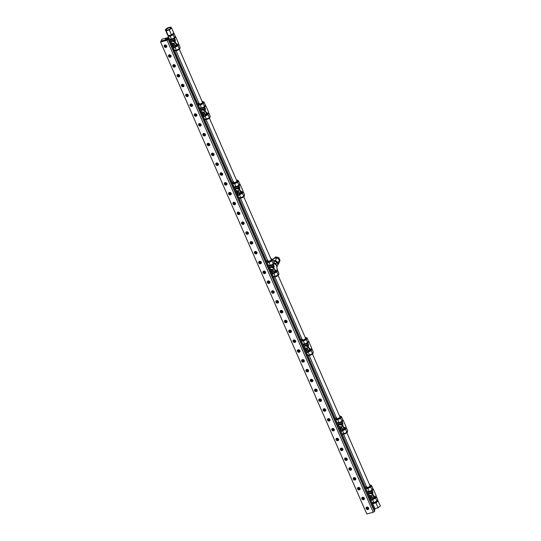 <?xml version="1.0" encoding="UTF-8"?>
<svg xmlns="http://www.w3.org/2000/svg" width="541" height="541" viewBox="0 0 541 541"><rect width="100%" height="100%" fill="white"/><g stroke="black" fill="none" stroke-linecap="round" stroke-linejoin="round"><path stroke-width="0.81" d="M166.249 39.419A1.265 0.467 156.4 0 1 165.384 39.331A1.265 0.467 156.4 0 1 166.838 38.228A1.265 0.467 156.4 0 1 167.703 38.316A1.265 0.467 156.4 0 1 166.249 39.419M168.785 37.43L168.19 39.223L161.049 41.048L161.969 39.168L168.785 37.43L374.981 509.385L374.46 510.454M374.575 510.799L168.4 38.796M366.21 507.505A1.447 1.231 -153.9 0 0 366.399 508.486M367.873 509.209A1.447 1.231 -153.9 0 0 368.766 508.763M367.927 509.554A1.447 1.231 26.1 0 1 366.852 507.1A1.447 1.231 26.1 0 1 367.927 509.554M361.915 497.673A1.447 1.231 -153.9 0 0 362.105 498.653M363.579 499.377A1.447 1.231 -153.9 0 0 364.465 498.93M363.633 499.722A1.447 1.231 26.1 0 1 362.558 497.267A1.447 1.231 26.1 0 1 363.633 499.722M357.621 487.84A1.447 1.231 -153.9 0 0 357.804 488.821M359.285 489.544A1.447 1.231 -153.9 0 0 360.171 489.098M359.339 489.889A1.447 1.231 26.1 0 1 358.264 487.434A1.447 1.231 26.1 0 1 359.339 489.889M353.32 478.014A1.447 1.231 -153.9 0 0 353.51 478.988M354.984 479.711A1.447 1.231 -153.9 0 0 355.877 479.265M355.045 480.056A1.447 1.231 26.1 0 1 353.97 477.602A1.447 1.231 26.1 0 1 355.045 480.056M349.026 468.181A1.447 1.231 -153.9 0 0 349.216 469.155M350.69 469.879A1.447 1.231 -153.9 0 0 351.582 469.432M350.744 470.224A1.447 1.231 26.1 0 1 349.675 467.769A1.447 1.231 26.1 0 1 350.744 470.224M344.732 458.349A1.447 1.231 -153.9 0 0 344.921 459.323M346.396 460.046A1.447 1.231 -153.9 0 0 347.288 459.6M346.45 460.391A1.447 1.231 26.1 0 1 345.374 457.936A1.447 1.231 26.1 0 1 346.45 460.391M340.438 448.516A1.447 1.231 -153.9 0 0 340.62 449.49M342.101 450.22A1.447 1.231 -153.9 0 0 342.987 449.767M342.155 450.558A1.447 1.231 26.1 0 1 341.08 448.104A1.447 1.231 26.1 0 1 342.155 450.558M336.137 438.683A1.447 1.231 -153.9 0 0 336.326 439.657M337.8 440.388A1.447 1.231 -153.9 0 0 338.693 439.934M337.861 440.726A1.447 1.231 26.1 0 1 336.786 438.271A1.447 1.231 26.1 0 1 337.861 440.726M331.843 428.851A1.447 1.231 -153.9 0 0 332.032 429.825M333.506 430.555A1.447 1.231 -153.9 0 0 334.399 430.102M333.56 430.893A1.447 1.231 26.1 0 1 332.492 428.438A1.447 1.231 26.1 0 1 333.56 430.893M327.548 419.018A1.447 1.231 -153.9 0 0 327.738 419.992M329.212 420.722A1.447 1.231 -153.9 0 0 330.105 420.269M329.266 421.06A1.447 1.231 26.1 0 1 328.191 418.606A1.447 1.231 26.1 0 1 329.266 421.06M323.254 409.185A1.447 1.231 -153.9 0 0 323.444 410.166M324.918 410.889A1.447 1.231 -153.9 0 0 325.804 410.436M324.972 411.234A1.447 1.231 26.1 0 1 323.897 408.773A1.447 1.231 26.1 0 1 324.972 411.234M318.96 399.353A1.447 1.231 -153.9 0 0 319.143 400.333M320.624 401.057A1.447 1.231 -153.9 0 0 321.51 400.604M320.678 401.402A1.447 1.231 26.1 0 1 319.603 398.94A1.447 1.231 26.1 0 1 320.678 401.402M314.659 389.52A1.447 1.231 -153.9 0 0 314.848 390.501M316.323 391.224A1.447 1.231 -153.9 0 0 317.215 390.771M316.384 391.569A1.447 1.231 26.1 0 1 315.308 389.107A1.447 1.231 26.1 0 1 316.384 391.569M310.365 379.687A1.447 1.231 -153.9 0 0 310.554 380.668M312.029 381.391A1.447 1.231 -153.9 0 0 312.921 380.938M312.083 381.736A1.447 1.231 26.1 0 1 311.014 379.275A1.447 1.231 26.1 0 1 312.083 381.736M306.071 369.855A1.447 1.231 -153.9 0 0 306.26 370.835M307.734 371.559A1.447 1.231 -153.9 0 0 308.627 371.106M307.788 371.904A1.447 1.231 26.1 0 1 306.713 369.442A1.447 1.231 26.1 0 1 307.788 371.904M301.777 360.022A1.447 1.231 -153.9 0 0 301.959 361.003M303.44 361.726A1.447 1.231 -153.9 0 0 304.326 361.273M303.494 362.071A1.447 1.231 26.1 0 1 302.419 359.609A1.447 1.231 26.1 0 1 303.494 362.071M297.476 350.189A1.447 1.231 -153.9 0 0 297.665 351.17M299.139 351.893A1.447 1.231 -153.9 0 0 300.032 351.44M299.2 352.238A1.447 1.231 26.1 0 1 298.125 349.777A1.447 1.231 26.1 0 1 299.2 352.238M293.181 340.357A1.447 1.231 -153.9 0 0 293.371 341.337M294.845 342.061A1.447 1.231 -153.9 0 0 295.738 341.608M294.899 342.406A1.447 1.231 26.1 0 1 293.831 339.944A1.447 1.231 26.1 0 1 294.899 342.406M288.887 330.524A1.447 1.231 -153.9 0 0 289.077 331.505M290.551 332.228A1.447 1.231 -153.9 0 0 291.443 331.775M290.605 332.573A1.447 1.231 26.1 0 1 289.53 330.111A1.447 1.231 26.1 0 1 290.605 332.573M284.593 320.691A1.447 1.231 -153.9 0 0 284.782 321.672M286.257 322.395A1.447 1.231 -153.9 0 0 287.143 321.942M286.311 322.74A1.447 1.231 26.1 0 1 285.235 320.279A1.447 1.231 26.1 0 1 286.311 322.74M280.292 310.859A1.447 1.231 -153.9 0 0 280.481 311.839M281.962 312.563A1.447 1.231 -153.9 0 0 282.848 312.11M282.017 312.908A1.447 1.231 26.1 0 1 280.941 310.446A1.447 1.231 26.1 0 1 282.017 312.908M275.998 301.026A1.447 1.231 -153.9 0 0 276.187 302.006M277.661 302.73A1.447 1.231 -153.9 0 0 278.554 302.277M277.722 303.075A1.447 1.231 26.1 0 1 276.647 300.613A1.447 1.231 26.1 0 1 277.722 303.075M271.704 291.193A1.447 1.231 -153.9 0 0 271.893 292.174M273.367 292.897A1.447 1.231 -153.9 0 0 274.26 292.444M273.421 293.242A1.447 1.231 26.1 0 1 272.353 290.781A1.447 1.231 26.1 0 1 273.421 293.242M267.41 281.361A1.447 1.231 -153.9 0 0 267.599 282.341M269.073 283.065A1.447 1.231 -153.9 0 0 269.959 282.612M269.127 283.41A1.447 1.231 26.1 0 1 268.052 280.948A1.447 1.231 26.1 0 1 269.127 283.41M263.115 271.528A1.447 1.231 -153.9 0 0 263.298 272.508M264.779 273.232A1.447 1.231 -153.9 0 0 265.665 272.779M264.833 273.577A1.447 1.231 26.1 0 1 263.758 271.115A1.447 1.231 26.1 0 1 264.833 273.577M258.814 261.695A1.447 1.231 -153.9 0 0 259.004 262.676M260.478 263.399A1.447 1.231 -153.9 0 0 261.371 262.946M260.539 263.744A1.447 1.231 26.1 0 1 259.464 261.283A1.447 1.231 26.1 0 1 260.539 263.744M254.52 251.863A1.447 1.231 -153.9 0 0 254.71 252.843M256.184 253.567A1.447 1.231 -153.9 0 0 257.076 253.114M256.238 253.912A1.447 1.231 26.1 0 1 255.169 251.45A1.447 1.231 26.1 0 1 256.238 253.912M250.226 242.03A1.447 1.231 -153.9 0 0 250.415 243.01M251.89 243.734A1.447 1.231 -153.9 0 0 252.782 243.288M251.944 244.079A1.447 1.231 26.1 0 1 250.868 241.617A1.447 1.231 26.1 0 1 251.944 244.079M245.932 232.197A1.447 1.231 -153.9 0 0 246.121 233.178M247.595 233.901A1.447 1.231 -153.9 0 0 248.481 233.455M247.65 234.246A1.447 1.231 26.1 0 1 246.574 231.791A1.447 1.231 26.1 0 1 247.65 234.246M241.631 222.365A1.447 1.231 -153.9 0 0 241.82 223.345M243.301 224.069A1.447 1.231 -153.9 0 0 244.187 223.622M243.355 224.414A1.447 1.231 26.1 0 1 242.28 221.959A1.447 1.231 26.1 0 1 243.355 224.414M237.337 212.532A1.447 1.231 -153.9 0 0 237.526 213.512M239 214.236A1.447 1.231 -153.9 0 0 239.893 213.79M239.061 214.581A1.447 1.231 26.1 0 1 237.986 212.126A1.447 1.231 26.1 0 1 239.061 214.581M233.043 202.699A1.447 1.231 -153.9 0 0 233.232 203.68M234.706 204.403A1.447 1.231 -153.9 0 0 235.599 203.957M234.76 204.748A1.447 1.231 26.1 0 1 233.692 202.293A1.447 1.231 26.1 0 1 234.76 204.748M228.748 192.867A1.447 1.231 -153.9 0 0 228.938 193.847M230.412 194.571A1.447 1.231 -153.9 0 0 231.298 194.124M230.466 194.916A1.447 1.231 26.1 0 1 229.391 192.461A1.447 1.231 26.1 0 1 230.466 194.916M224.454 183.034A1.447 1.231 -153.9 0 0 224.637 184.014M226.118 184.738A1.447 1.231 -153.9 0 0 227.004 184.292M226.172 185.083A1.447 1.231 26.1 0 1 225.097 182.628A1.447 1.231 26.1 0 1 226.172 185.083M220.153 173.201A1.447 1.231 -153.9 0 0 220.343 174.182M221.817 174.905A1.447 1.231 -153.9 0 0 222.709 174.459M221.878 175.25A1.447 1.231 26.1 0 1 220.802 172.795A1.447 1.231 26.1 0 1 221.878 175.25M215.859 163.368A1.447 1.231 -153.9 0 0 216.048 164.349M217.523 165.073A1.447 1.231 -153.9 0 0 218.415 164.626M217.577 165.418A1.447 1.231 26.1 0 1 216.508 162.963A1.447 1.231 26.1 0 1 217.577 165.418M211.565 153.536A1.447 1.231 -153.9 0 0 211.754 154.516M213.228 155.24A1.447 1.231 -153.9 0 0 214.121 154.794M213.282 155.585A1.447 1.231 26.1 0 1 212.207 153.13A1.447 1.231 26.1 0 1 213.282 155.585M207.271 143.703A1.447 1.231 -153.9 0 0 207.453 144.684M208.934 145.407A1.447 1.231 -153.9 0 0 209.82 144.961M208.988 145.752A1.447 1.231 26.1 0 1 207.913 143.297A1.447 1.231 26.1 0 1 208.988 145.752M202.97 133.87A1.447 1.231 -153.9 0 0 203.159 134.851M204.64 135.575A1.447 1.231 -153.9 0 0 205.526 135.128M204.694 135.919A1.447 1.231 26.1 0 1 203.619 133.465A1.447 1.231 26.1 0 1 204.694 135.919M198.675 124.038A1.447 1.231 -153.9 0 0 198.865 125.018M200.339 125.742A1.447 1.231 -153.9 0 0 201.232 125.296M200.4 126.087A1.447 1.231 26.1 0 1 199.325 123.632A1.447 1.231 26.1 0 1 200.4 126.087M194.381 114.205A1.447 1.231 -153.9 0 0 194.571 115.186M196.045 115.909A1.447 1.231 -153.9 0 0 196.938 115.463M196.099 116.254A1.447 1.231 26.1 0 1 195.024 113.799A1.447 1.231 26.1 0 1 196.099 116.254M190.087 104.379A1.447 1.231 -153.9 0 0 190.276 105.353M191.751 106.077A1.447 1.231 -153.9 0 0 192.637 105.63M191.805 106.421A1.447 1.231 26.1 0 1 190.73 103.967A1.447 1.231 26.1 0 1 191.805 106.421M185.793 94.547A1.447 1.231 -153.9 0 0 185.976 95.52M187.457 96.244A1.447 1.231 -153.9 0 0 188.342 95.798M187.511 96.589A1.447 1.231 26.1 0 1 186.435 94.134A1.447 1.231 26.1 0 1 187.511 96.589M181.492 84.714A1.447 1.231 -153.9 0 0 181.681 85.688M183.156 86.411A1.447 1.231 -153.9 0 0 184.048 85.965M183.216 86.756A1.447 1.231 26.1 0 1 182.141 84.301A1.447 1.231 26.1 0 1 183.216 86.756M177.198 74.881A1.447 1.231 -153.9 0 0 177.387 75.855M178.861 76.585A1.447 1.231 -153.9 0 0 179.754 76.132M178.915 76.923A1.447 1.231 26.1 0 1 177.847 74.469A1.447 1.231 26.1 0 1 178.915 76.923M172.904 65.048A1.447 1.231 -153.9 0 0 173.093 66.022M174.567 66.753A1.447 1.231 -153.9 0 0 175.46 66.3M174.621 67.091A1.447 1.231 26.1 0 1 173.546 64.636A1.447 1.231 26.1 0 1 174.621 67.091M168.609 55.216A1.447 1.231 -153.9 0 0 168.792 56.19M170.273 56.92A1.447 1.231 -153.9 0 0 171.159 56.467M170.327 57.258A1.447 1.231 26.1 0 1 169.252 54.803A1.447 1.231 26.1 0 1 170.327 57.258M164.308 45.383A1.447 1.231 -153.9 0 0 164.498 46.357M165.972 47.087A1.447 1.231 -153.9 0 0 166.865 46.634M166.033 47.425A1.447 1.231 26.1 0 1 164.958 44.971A1.447 1.231 26.1 0 1 166.033 47.425M160.582 41.988L366.778 513.95L373.27 512.286L374.71 511.103L168.515 39.141L161.042 41.048L160.582 41.988L167.081 40.332L168.515 39.141M374.5 511.529L168.305 39.567M373.27 512.286L167.081 40.332M341.114 431.84L341.445 431.157L340.472 428.932L340.14 429.608L341.114 431.84M339.755 428.763L340.472 428.932M306.747 353.178L307.085 352.495L306.111 350.27L305.773 350.953L306.747 353.178M305.395 350.101L306.111 350.27M271.027 271.44L271.744 271.609L271.406 272.292L272.373 274.53M272.38 274.517L272.718 273.834L271.744 271.609M238.013 195.862L238.351 195.179L237.377 192.948L237.046 193.631L238.013 195.862M236.66 192.779L237.377 192.948M203.653 117.201L203.984 116.518L203.01 114.286L202.679 114.969L203.653 117.201M202.293 114.117L203.01 114.286M172.593 46.141L173.573 48.379M173.58 48.372L173.918 47.689L172.944 45.464L172.606 46.147M172.227 45.295L172.944 45.464M346.855 432.726L370.017 485.744A1.806 0.669 156.4 0 1 367.941 487.319A1.806 0.669 156.4 0 1 366.703 487.184A1.806 0.669 156.4 0 1 366.818 486.744M366.372 486.42A2.888 1.075 -23.6 0 0 365.763 487.13A2.888 1.075 -23.6 0 0 365.716 487.617A2.888 1.075 -23.6 0 0 367.691 487.826A2.888 1.075 -23.6 0 0 371.011 485.304A2.888 1.075 -23.6 0 0 369.679 484.973M371.079 485.473L371.559 485.5L370.788 487.076L367.799 488.53L366.697 488.469A2.888 1.075 -23.6 0 0 367.907 488.32A2.888 1.075 -23.6 0 0 369.293 487.806A2.888 1.075 -23.6 0 0 371.173 486.291A2.888 1.075 -23.6 0 0 371.221 485.798L371.011 485.304M372.303 489.652L372.35 489.754A2.34 0.872 156.4 0 1 371.126 491.201A2.34 0.872 156.4 0 1 369.665 491.796A2.34 0.872 156.4 0 1 368.063 491.627L367.995 491.465M369.381 496.57A1.806 1.535 26.1 0 1 371.214 498.958L371.14 499.12M371.342 500.344A2.888 2.455 -153.9 0 0 372.188 499.438A2.888 2.455 -153.9 0 0 371.748 496.787A2.888 2.455 -153.9 0 0 368.969 495.63M372.249 499.296A2.888 2.455 -153.9 0 0 372.323 499.16A2.888 2.455 -153.9 0 0 372.33 497.226A2.888 2.455 -153.9 0 0 370.098 495.428A2.888 2.455 -153.9 0 0 368.867 495.387M377.699 500.297A3.016 1.123 156.4 0 1 374.23 502.934A3.016 1.123 156.4 0 1 372.167 502.717L372.316 503.062A3.016 1.123 -23.6 0 0 374.386 503.279A3.016 1.123 -23.6 0 0 377.848 500.641L377.699 500.297A3.016 1.123 156.4 0 0 377.462 500.06L377.577 500.351A2.888 1.075 156.4 0 1 374.264 502.873A2.888 1.075 156.4 0 1 373.053 503.022A2.888 1.075 156.4 0 1 372.282 502.663L372.208 502.494M375.508 496.976L375.555 497.078A2.34 0.872 156.4 0 1 372.864 499.12A2.34 0.872 156.4 0 1 372.404 499.215M372.573 489.098L373.276 489.071L376.151 495.657L375.211 497.571L374.528 495.996L374.169 496.726M374.061 496.949L374.805 497.821L375.211 497.571M374.805 497.821L373.141 498.247M373.276 489.071L371.924 491.235L373.02 492.553L372.336 490.985M369.462 493.426L372.397 492.675L372.134 493.203L372.593 493.433L373.02 492.553L372.397 492.675L372.343 492.195L367.961 493.318M372.593 493.433L374.095 496.868M372.134 493.203L370.416 493.649M368.151 493.757L369.212 493.487M371.924 491.235L367.542 492.357M367.346 491.904L367.569 491.444M376.928 501.142L377.699 499.566L376.394 496.564L375.616 498.139L376.928 501.142L373.946 502.589L372.634 499.593L375.616 498.139M371.965 502.481L373.946 502.589M368.746 495.11L371.708 495.806L372.945 498.646L372.323 499.16M372.12 499.566L372.634 499.593M376.394 496.564L375.725 496.53M368.407 494.339L369.307 493.385L372.526 494.143L371.708 495.806M372.945 498.646L373.763 496.976L372.526 494.143M368.61 494.805L369.307 493.385M367.799 488.53L369.111 491.532L372.093 490.078L372.871 488.503L371.559 485.5M369.111 491.532L367.129 491.417M365.716 487.617L365.926 488.11A2.888 1.075 -23.6 0 0 366.697 488.469L365.824 488.422M370.788 487.076L372.093 490.078M312.488 354.064L339.944 416.915A1.806 0.669 156.4 0 1 337.875 418.491A1.806 0.669 156.4 0 1 336.637 418.362A1.806 0.669 156.4 0 1 336.752 417.916M336.299 417.591A2.888 1.075 -23.6 0 0 335.69 418.301A2.888 1.075 -23.6 0 0 335.643 418.795A2.888 1.075 -23.6 0 0 337.618 418.998A2.888 1.075 -23.6 0 0 340.938 416.482A2.888 1.075 -23.6 0 0 339.613 416.144M341.013 416.651L341.486 416.678L340.715 418.254L337.733 419.701L336.624 419.64A2.888 1.075 -23.6 0 0 337.834 419.491A2.888 1.075 -23.6 0 0 339.221 418.977A2.888 1.075 -23.6 0 0 341.101 417.463A2.888 1.075 -23.6 0 0 341.155 416.969L340.938 416.482M342.237 420.824L342.284 420.925A2.34 0.872 156.4 0 1 341.06 422.372A2.34 0.872 156.4 0 1 339.592 422.967A2.34 0.872 156.4 0 1 337.99 422.798L337.922 422.643M339.315 427.742A1.806 1.535 26.1 0 1 341.148 430.129L341.067 430.291M341.27 431.515A2.888 2.455 -153.9 0 0 342.122 430.609A2.888 2.455 -153.9 0 0 341.675 427.958A2.888 2.455 -153.9 0 0 338.903 426.802M342.183 430.467A2.888 2.455 -153.9 0 0 342.257 430.338A2.888 2.455 -153.9 0 0 342.257 428.398A2.888 2.455 -153.9 0 0 340.025 426.599A2.888 2.455 -153.9 0 0 338.794 426.558M347.383 431.238L347.511 431.522A2.888 1.075 156.4 0 1 344.191 434.044A2.888 1.075 156.4 0 1 342.98 434.193A2.888 1.075 156.4 0 1 342.216 433.835L342.142 433.666M345.435 428.147L345.483 428.249A2.34 0.872 156.4 0 1 342.798 430.298A2.34 0.872 156.4 0 1 342.338 430.386M342.507 420.276L343.204 420.242L346.084 426.829L345.144 428.743L344.455 427.167L344.096 427.904M343.988 428.12L344.732 428.999L345.144 428.743M344.732 428.999L343.068 429.426M343.204 420.242L341.858 422.406L342.953 423.731L342.264 422.156M339.396 424.597L342.325 423.846L342.068 424.381L342.521 424.604L342.953 423.731L342.325 423.846L342.277 423.366L337.888 424.489M342.521 424.604L344.029 428.046M342.068 424.381L340.343 424.82M338.084 424.928L339.139 424.658M341.858 422.406L337.469 423.529M337.273 423.076L337.496 422.616M346.855 432.313L347.633 430.737L346.321 427.735L345.55 429.311L346.855 432.313L343.873 433.767L342.561 430.764L345.55 429.311M341.892 433.652L343.873 433.767M338.673 426.281L341.635 426.977L342.879 429.818L342.115 430.622M342.054 430.737L342.561 430.764M346.321 427.735L345.658 427.701M338.335 425.51L339.241 424.557L342.453 425.314L341.635 426.977M342.879 429.818L343.697 428.154L342.453 425.314M338.544 425.977L339.241 424.557M337.733 419.701L339.045 422.704L342.027 421.25L342.798 419.674L341.486 416.678M339.045 422.704L337.063 422.589M335.643 418.795L335.86 419.282A2.888 1.075 -23.6 0 0 336.624 419.64L335.751 419.593M340.715 418.254L342.027 421.25M278.121 275.403L305.577 338.253A1.806 0.669 156.4 0 1 303.508 339.829A1.806 0.669 156.4 0 1 302.27 339.701A1.806 0.669 156.4 0 1 302.385 339.254M301.932 338.93A2.888 1.075 -23.6 0 0 301.33 339.64A2.888 1.075 -23.6 0 0 301.276 340.133A2.888 1.075 -23.6 0 0 303.258 340.343A2.888 1.075 -23.6 0 0 306.571 337.821A2.888 1.075 -23.6 0 0 305.246 337.483M306.646 337.99L307.126 338.017L306.348 339.592L303.366 341.046L302.263 340.979A2.888 1.075 -23.6 0 0 303.467 340.83A2.888 1.075 -23.6 0 0 304.86 340.316A2.888 1.075 -23.6 0 0 306.733 338.801A2.888 1.075 -23.6 0 0 306.788 338.308L306.571 337.821M307.87 342.162L307.917 342.264A2.34 0.872 156.4 0 1 306.693 343.718A2.34 0.872 156.4 0 1 305.232 344.313A2.34 0.872 156.4 0 1 303.629 344.144L303.555 343.981M304.948 349.087A1.806 1.535 26.1 0 1 306.781 351.474L306.706 351.63M306.903 352.854A2.888 2.455 -153.9 0 0 307.755 351.948A2.888 2.455 -153.9 0 0 307.308 349.297A2.888 2.455 -153.9 0 0 304.536 348.14M307.815 351.812A2.888 2.455 -153.9 0 0 307.89 351.677A2.888 2.455 -153.9 0 0 307.89 349.736A2.888 2.455 -153.9 0 0 305.665 347.944A2.888 2.455 -153.9 0 0 304.427 347.897M313.023 352.576L313.144 352.86A2.888 1.075 156.4 0 1 309.824 355.383A2.888 1.075 156.4 0 1 308.62 355.532A2.888 1.075 156.4 0 1 307.849 355.173L307.775 355.004M311.068 349.486L311.116 349.594A2.34 0.872 156.4 0 1 308.431 351.636A2.34 0.872 156.4 0 1 307.971 351.724M308.14 341.614L308.837 341.581L311.717 348.174L310.777 350.081L310.088 348.512L309.736 349.243M309.628 349.459L310.372 350.338L310.777 350.081M310.372 350.338L308.708 350.764M308.837 341.581L307.491 343.751L308.586 345.07L307.897 343.494M305.029 345.936L307.957 345.185L307.701 345.719L308.16 345.942L308.586 345.07L307.957 345.185L307.91 344.705L303.528 345.827M308.16 345.942L309.662 349.385M307.701 345.719L305.976 346.159M303.717 346.274L304.772 346.003M307.491 343.751L303.109 344.867M302.906 344.414L303.129 343.954M312.495 353.652L313.266 352.076L311.954 349.073L311.183 350.656L312.495 353.652L309.506 355.106L308.201 352.103L311.183 350.656M307.531 354.991L309.506 355.106M304.312 347.626L307.274 348.316L308.512 351.156L307.89 351.677M307.687 352.076L308.201 352.103M311.954 349.073L311.291 349.04M303.968 346.849L304.874 345.895L308.086 346.653L307.274 348.316M308.512 351.156L309.33 349.493L308.086 346.653M304.177 347.315L304.874 345.895M303.366 341.046L304.678 344.042L307.66 342.588L308.431 341.013L307.126 338.017M304.678 344.042L302.696 343.934M301.276 340.133L301.493 340.627A2.888 1.075 -23.6 0 0 302.263 340.979L301.384 340.931M306.348 339.592L307.66 342.588M209.387 118.087L236.85 180.931A1.806 0.669 156.4 0 1 234.774 182.506A1.806 0.669 156.4 0 1 233.536 182.378A1.806 0.669 156.4 0 1 233.651 181.938M233.205 181.614A2.888 1.075 -23.6 0 0 232.596 182.317A2.888 1.075 -23.6 0 0 232.549 182.811A2.888 1.075 -23.6 0 0 234.524 183.02A2.888 1.075 -23.6 0 0 237.844 180.498A2.888 1.075 -23.6 0 0 236.512 180.167M237.912 180.667L238.392 180.694L237.621 182.27L234.632 183.724L233.529 183.663A2.888 1.075 -23.6 0 0 234.74 183.514A2.888 1.075 -23.6 0 0 236.126 183A2.888 1.075 -23.6 0 0 238.006 181.485A2.888 1.075 -23.6 0 0 238.054 180.992L237.844 180.498M239.136 184.839L239.183 184.948A2.34 0.872 156.4 0 1 237.959 186.395A2.34 0.872 156.4 0 1 236.498 186.99A2.34 0.872 156.4 0 1 234.895 186.821L234.828 186.659M236.214 191.764A1.806 1.535 26.1 0 1 238.047 194.151L237.972 194.307M238.175 195.538A2.888 2.455 -153.9 0 0 239.021 194.632A2.888 2.455 -153.9 0 0 238.581 191.981A2.888 2.455 -153.9 0 0 235.802 190.824M239.081 194.49A2.888 2.455 -153.9 0 0 239.156 194.354A2.888 2.455 -153.9 0 0 239.163 192.42A2.888 2.455 -153.9 0 0 236.931 190.621A2.888 2.455 -153.9 0 0 235.7 190.581M244.289 195.26L244.41 195.544A2.888 1.075 156.4 0 1 241.097 198.067A2.888 1.075 156.4 0 1 239.886 198.216A2.888 1.075 156.4 0 1 239.115 197.857L239.041 197.688M242.341 192.17L242.388 192.271A2.34 0.872 156.4 0 1 239.697 194.314A2.34 0.872 156.4 0 1 239.237 194.408M239.406 184.292L240.109 184.265L242.983 190.851L242.043 192.765L241.36 191.189L241.002 191.92M240.894 192.143L241.638 193.015L242.043 192.765M241.638 193.015L239.974 193.441M240.109 184.265L238.757 186.429L239.852 187.747L239.169 186.178M236.295 188.613L239.23 187.869L238.966 188.396L239.426 188.62L239.852 187.747L239.23 187.869L239.176 187.389L234.794 188.511M239.426 188.62L240.928 192.062M238.966 188.396L237.249 188.836M234.99 188.951L236.045 188.681M238.757 186.429L234.375 187.551M234.179 187.091L234.402 186.638M243.761 196.329L244.532 194.753L243.227 191.757L242.449 193.333L243.761 196.329L240.779 197.783L239.467 194.787L242.449 193.333M238.797 197.675L240.779 197.783M235.578 190.304L238.54 191L239.778 193.84L239.014 194.645M238.953 194.76L239.467 194.787M243.227 191.757L242.557 191.717M235.24 189.526L236.14 188.579L239.359 189.336L238.54 191M239.778 193.84L240.596 192.17L239.359 189.336M235.443 189.999L236.14 188.579M234.632 183.724L235.944 186.726L238.926 185.272L239.704 183.697L238.392 180.694M235.944 186.726L233.962 186.611M232.549 182.811L232.758 183.304A2.888 1.075 -23.6 0 0 233.529 183.663L232.657 183.615M237.621 182.27L238.926 185.272M179.321 49.258L202.483 102.276A1.806 0.669 156.4 0 1 200.407 103.852A1.806 0.669 156.4 0 1 199.176 103.716A1.806 0.669 156.4 0 1 199.291 103.277M198.838 102.952A2.888 1.075 -23.6 0 0 198.229 103.662A2.888 1.075 -23.6 0 0 198.182 104.149A2.888 1.075 -23.6 0 0 200.156 104.359A2.888 1.075 -23.6 0 0 203.477 101.836A2.888 1.075 -23.6 0 0 202.145 101.505M203.551 102.006L204.025 102.033L203.254 103.608L200.271 105.062L199.162 105.001A2.888 1.075 -23.6 0 0 200.373 104.853A2.888 1.075 -23.6 0 0 201.759 104.339A2.888 1.075 -23.6 0 0 203.639 102.824A2.888 1.075 -23.6 0 0 203.686 102.33L203.477 101.836M204.775 106.185L204.816 106.286A2.34 0.872 156.4 0 1 203.592 107.733A2.34 0.872 156.4 0 1 202.131 108.328A2.34 0.872 156.4 0 1 200.528 108.159L200.461 107.997M201.847 113.103A1.806 1.535 26.1 0 1 203.686 115.49L203.605 115.652M203.808 116.876A2.888 2.455 -153.9 0 0 204.654 115.97A2.888 2.455 -153.9 0 0 204.214 113.319A2.888 2.455 -153.9 0 0 201.441 112.163M204.721 115.828A2.888 2.455 -153.9 0 0 204.789 115.693A2.888 2.455 -153.9 0 0 204.796 113.759A2.888 2.455 -153.9 0 0 202.564 111.96A2.888 2.455 -153.9 0 0 201.333 111.919M209.922 116.599L210.05 116.883A2.888 1.075 156.4 0 1 206.73 119.405A2.888 1.075 156.4 0 1 205.519 119.554A2.888 1.075 156.4 0 1 204.755 119.196L204.681 119.027M207.974 113.509L208.021 113.61A2.34 0.872 156.4 0 1 205.33 115.652A2.34 0.872 156.4 0 1 204.87 115.747M205.039 105.63L205.742 105.603L208.616 112.19L207.683 114.104L206.993 112.528L206.635 113.258M206.527 113.482L207.271 114.354L207.683 114.104M207.271 114.354L205.607 114.78M205.742 105.603L204.397 107.767L205.492 109.086L204.802 107.517M201.935 109.958L204.863 109.208L204.599 109.735L205.059 109.965L205.492 109.086L204.863 109.208L204.816 108.727L200.427 109.85M205.059 109.965L206.567 113.407M204.599 109.735L202.882 110.181M200.623 110.29L201.678 110.019M204.397 107.767L200.008 108.89M199.812 108.437L200.035 107.977M209.394 117.674L210.172 116.099L208.86 113.096L208.082 114.672L209.394 117.674L206.412 119.121L205.1 116.126L208.082 114.672M204.43 119.013L206.412 119.121M201.211 111.642L204.173 112.339L205.411 115.179L204.647 115.984M204.586 116.099L205.1 116.126M208.86 113.096L208.19 113.062M200.873 110.871L201.773 109.918L204.992 110.675L204.173 112.339M205.411 115.179L206.229 113.509L204.992 110.675M201.076 111.338L201.773 109.918M200.271 105.062L201.577 108.065L204.566 106.611L205.337 105.035L204.025 102.033M201.577 108.065L199.602 107.95M198.182 104.149L198.391 104.643A2.888 1.075 -23.6 0 0 199.162 105.001L198.29 104.954M203.254 103.608L204.566 106.611M173.573 33.184L173.959 33.211L173.181 34.786L170.199 36.233L169.096 36.173A2.888 1.075 -23.6 0 0 170.3 36.024A2.888 1.075 -23.6 0 0 171.693 35.51A2.888 1.075 -23.6 0 0 173.566 33.995A2.888 1.075 -23.6 0 0 173.62 33.501L173.533 33.312M174.702 37.356L174.75 37.457A2.34 0.872 156.4 0 1 173.526 38.905A2.34 0.872 156.4 0 1 172.065 39.5A2.34 0.872 156.4 0 1 170.462 39.331L170.388 39.175M171.781 44.274A1.806 1.535 26.1 0 1 173.614 46.661L173.539 46.824M173.742 48.048A2.888 2.455 -153.9 0 0 174.587 47.141A2.888 2.455 -153.9 0 0 174.141 44.49A2.888 2.455 -153.9 0 0 171.369 43.334M174.648 46.999A2.888 2.455 -153.9 0 0 174.723 46.871A2.888 2.455 -153.9 0 0 174.723 44.93A2.888 2.455 -153.9 0 0 172.498 43.131A2.888 2.455 -153.9 0 0 171.26 43.091M179.855 47.77L179.977 48.054A2.888 1.075 156.4 0 1 176.657 50.577A2.888 1.075 156.4 0 1 175.453 50.726A2.888 1.075 156.4 0 1 174.682 50.367L174.608 50.198M177.901 44.68L177.948 44.788A2.34 0.872 156.4 0 1 175.264 46.83A2.34 0.872 156.4 0 1 174.804 46.918M174.973 36.808L175.669 36.774L178.55 43.361L177.61 45.275L176.921 43.699L176.569 44.436M176.461 44.653L177.205 45.532L177.61 45.275M177.205 45.532L175.541 45.958M175.669 36.774L174.324 38.938L175.419 40.264L174.729 38.688M171.862 41.13L174.79 40.379L174.533 40.913L174.993 41.136L175.419 40.264L174.79 40.379L174.743 39.899L170.361 41.021M174.993 41.136L176.494 44.578M174.533 40.913L172.809 41.353M170.55 41.461L171.605 41.19M174.324 38.938L169.942 40.061M169.739 39.608L169.962 39.148M179.328 48.846L180.099 47.27L178.787 44.267L178.016 45.843L179.328 48.846L176.339 50.299L175.034 47.297L178.016 45.843M174.364 50.185L176.339 50.299M171.145 42.813L174.107 43.51L175.345 46.35L174.581 47.155M174.52 47.27L175.034 47.297M178.787 44.267L178.124 44.234M170.8 42.042L171.707 41.089L174.919 41.846L174.107 43.51M175.345 46.35L176.163 44.687L174.919 41.846M171.01 42.509L171.707 41.089M170.199 36.233L171.511 39.236L174.493 37.782L175.264 36.206L173.959 33.211M171.511 39.236L169.529 39.121M167.933 35.246L167.994 35.375A3.016 1.123 -23.6 0 0 168.258 35.632L168.325 35.814A2.888 1.075 -23.6 0 0 169.096 36.173L167.987 36.112L168.231 35.618M168.582 37.478L167.987 36.112M173.181 34.786L174.493 37.782M273.902 261.181A2.888 2.455 26.1 0 1 276.539 261.803M276.823 262.047A2.888 2.455 26.1 0 1 277.702 264.062M243.754 196.741L271.217 259.592A1.806 0.669 156.4 0 1 269.141 261.168A1.806 0.669 156.4 0 1 267.903 261.039A1.806 0.669 156.4 0 1 268.018 260.593M270.581 270.426A1.806 1.535 26.1 0 1 272.414 272.813L272.339 272.968M267.572 260.268A2.888 1.075 -23.6 0 0 266.909 261.472A2.888 1.075 -23.6 0 0 268.891 261.682A2.888 1.075 -23.6 0 0 272.204 259.159A2.888 1.075 -23.6 0 0 270.879 258.828M266.909 261.472L267.126 261.966A2.888 1.075 -23.6 0 0 267.896 262.324A2.888 1.075 -23.6 0 0 269.107 262.175A2.888 1.075 -23.6 0 0 270.493 261.655A2.888 1.075 -23.6 0 0 272.373 260.147A2.888 1.075 -23.6 0 0 272.421 259.653L272.204 259.159M272.542 274.199A2.888 2.455 -153.9 0 0 273.388 273.286A2.888 2.455 -153.9 0 0 272.941 270.635A2.888 2.455 -153.9 0 0 270.169 269.479M273.448 273.151A2.888 2.455 -153.9 0 0 273.523 273.016A2.888 2.455 -153.9 0 0 273.523 271.082A2.888 2.455 -153.9 0 0 271.298 269.283A2.888 2.455 -153.9 0 0 270.067 269.242M278.656 273.915L278.777 274.206A2.888 1.075 156.4 0 1 275.464 276.721A2.888 1.075 156.4 0 1 274.253 276.877A2.888 1.075 156.4 0 1 273.482 276.519L273.408 276.35M273.503 263.501L273.55 263.609A2.34 0.872 156.4 0 1 272.326 265.056A2.34 0.872 156.4 0 1 270.865 265.651A2.34 0.872 156.4 0 1 269.262 265.482L269.188 265.32M276.708 270.825L276.749 270.933A2.34 0.872 156.4 0 1 274.064 272.975A2.34 0.872 156.4 0 1 273.604 273.07M276.904 267.457L277.093 267.065L276.904 267.457M276.41 271.426L275.727 269.851L275.45 270.412L276.005 271.677L276.41 271.426L277.432 269.344L276.749 267.768M277.093 267.065L275.585 263.623L274.727 263.501M273.773 262.953L274.47 262.926L275.159 264.495L275.585 263.623M274.47 262.926L273.124 265.09L274.219 266.409L273.536 264.833M270.662 267.274L273.597 266.524L273.333 267.058L273.793 267.281L274.219 266.409L273.597 266.524L273.543 266.05L269.161 267.166M273.793 267.281L275.105 271.115L275.45 270.412M275.727 269.851L275.295 270.723M276.005 271.677L274.341 272.103M273.333 267.058L271.616 267.497M269.35 267.612L270.412 267.342M268.539 265.753L268.769 265.293M273.124 265.09L268.742 266.213M275.132 263.399L274.889 263.886M278.128 274.99L278.899 273.415L277.587 270.419L276.816 271.995L278.128 274.99L275.146 276.444L273.834 273.448L276.816 271.995M273.164 276.336L275.146 276.444M269.945 268.965L272.907 269.661L274.145 272.495L273.381 273.306M272.279 259.328L272.759 259.355L271.981 260.931L268.999 262.385L267.017 262.27M273.32 273.415L273.834 273.448M277.587 270.419L276.924 270.378M269.607 268.187L270.507 267.24L273.726 267.991L272.907 269.661M274.145 272.495L274.963 270.831L273.726 267.991M269.81 268.654L270.507 267.24M271.981 260.931L273.293 263.934L274.071 262.351L272.759 259.355M273.293 263.934L270.311 265.381L268.329 265.273M268.999 262.385L270.311 265.381M276.904 266.625L277.979 264.691L276.742 261.851L273.516 261.1M274.591 263.203L275.924 263.514L277.161 266.355M276.742 261.851L275.924 263.514M374.352 507.945L374.927 508.628L378.112 507.81L380.418 505.95L377.76 500.432M378.112 507.81L375.961 502.893L378.267 501.034M374.927 508.628L372.776 503.712L375.961 502.893M372.208 503.029L372.776 503.712M273.651 261.127A3.016 2.57 26.1 0 1 273.773 261.093A3.016 2.57 26.1 0 1 277.81 264.306M277.851 264.393A3.016 2.57 -153.9 0 0 277.702 262.777A3.016 2.57 -153.9 0 0 273.868 260.897A3.016 2.57 -153.9 0 0 273.489 261.026M272.962 259.822L273.597 258.537L276.782 257.719L279.514 259.923L279.061 262.94L277.824 265.002M276.782 257.719L275.443 260.451L273.455 260.958M279.514 259.923L278.175 262.656L275.443 260.451M277.898 264.502L278.175 262.656M168.961 27.882A2.164 0.805 -23.6 0 0 166.472 29.775A2.164 0.805 -23.6 0 0 167.953 29.931A2.164 0.805 -23.6 0 0 170.442 28.037A2.164 0.805 -23.6 0 0 168.961 27.882M168.352 35.672A3.016 1.123 -23.6 0 0 170.057 35.598A3.016 1.123 -23.6 0 0 173.56 33.197M167.582 27.862L170.767 27.05L171.646 28.091L169.34 29.951L166.155 30.769L165.276 29.721L167.582 27.862M165.276 29.721L167.419 34.638L168.305 35.679L166.155 30.769M169.34 29.951L171.49 34.867L168.305 35.679M171.646 28.091L173.796 33.008L171.49 34.867M279.23 261.824L280.049 260.471L278.811 257.631L278.304 258.652L277.79 258.537M279.548 261.492L279.352 261.039M278.507 259.105L278.304 258.652M278.811 257.631L275.592 256.874L274.152 258.388M275.592 256.874L274.774 258.233M275.606 258.023L275.092 257.901M369.828 497.585L370.544 497.754L370.213 498.437L371.173 500.675M371.18 500.668L371.518 499.985L370.544 497.754M366.933 508.425L367.927 508.391L367.339 508.75L366.933 508.425L367.474 507.857L367.812 508.635L367.339 508.75M367.116 507.735L367.048 508.188M362.632 498.592L363.633 498.559L363.038 498.917L362.7 498.146L363.579 498.349L363.038 498.917M362.815 497.903L362.754 498.356M358.338 488.76L359.339 488.726L358.338 488.76L358.879 488.192L359.217 488.969L358.744 489.084M358.521 488.07L358.453 488.523M354.044 478.927L355.038 478.893L354.45 479.258L354.112 478.481L354.991 478.684L354.45 479.258M354.227 478.244L354.159 478.69M349.75 469.094L350.744 469.061L350.155 469.426L349.817 468.648L350.696 468.851L350.155 469.426M349.932 468.411L349.865 468.858M345.449 459.262L346.45 459.235L345.861 459.593L345.516 458.815L346.402 459.018L345.861 459.593M345.638 458.579L345.571 459.025M341.155 449.429L342.155 449.402L341.56 449.76L341.222 448.983L342.101 449.186L341.56 449.76M341.337 448.746L341.27 449.192M336.86 439.596L337.855 439.569L337.266 439.928L336.928 439.15L337.807 439.353L337.266 439.928M337.043 438.913L336.975 439.36M332.566 429.764L333.56 429.737L332.972 430.095L332.634 429.317L333.513 429.52L332.972 430.095M332.749 429.081L332.681 429.527M328.272 419.931L329.266 419.904L328.678 420.262L328.333 419.485L329.219 419.688L328.678 420.262M328.455 419.248L328.387 419.694M323.971 410.098L324.972 410.071L324.377 410.43L324.039 409.652L324.918 409.855L324.377 410.43M324.154 409.415L324.093 409.862M319.677 400.266L320.671 400.239L320.083 400.597L319.745 399.819L320.624 400.022L320.083 400.597M319.859 399.583L319.792 400.029M315.383 390.433L316.377 390.406L315.788 390.764L315.45 389.987L316.329 390.189L315.788 390.764M315.565 389.75L315.498 390.196M311.089 380.6L312.083 380.573L311.494 380.932L311.156 380.154L312.035 380.357L311.494 380.932M311.271 379.917L311.203 380.364M306.788 370.768L307.788 370.741L307.2 371.099L306.855 370.321L307.741 370.524L307.2 371.099M306.977 370.085L306.909 370.531M302.493 360.935L303.494 360.908L302.899 361.266L302.493 360.935L303.034 360.367L303.44 360.698L302.899 361.266M302.676 360.252L302.608 360.698M298.199 351.102L299.193 351.075L298.605 351.434L298.199 351.102L298.74 350.534L299.146 350.866L298.605 351.434M298.382 350.419L298.314 350.866M293.905 341.27L294.899 341.243L294.311 341.601L293.905 341.27L294.446 340.702L294.852 341.033L294.311 341.601M294.088 340.587L294.02 341.033M289.604 331.437L290.605 331.41L290.017 331.768L289.672 330.991L290.558 331.2L290.017 331.768M289.793 330.754L289.726 331.2M285.31 321.604L286.311 321.577L285.716 321.936L285.31 321.604L285.851 321.036L286.257 321.368L285.716 321.936M285.492 320.921L285.425 321.368M281.016 311.772L282.01 311.744L281.421 312.103L281.016 311.772L281.557 311.203L281.962 311.535L281.421 312.103M281.198 311.089L281.131 311.535M276.721 301.946L277.716 301.912L277.127 302.27L276.721 301.946L277.262 301.371L277.668 301.702L277.127 302.27M276.904 301.256L276.836 301.702M272.427 292.113L273.421 292.079L272.833 292.438L272.427 292.113L272.968 291.538L273.374 291.87L272.833 292.438M272.61 291.423L272.542 291.87M268.126 282.28L269.127 282.246L268.126 282.28L268.667 281.705L269.012 282.483L268.532 282.605M268.316 281.591L268.248 282.037M263.832 272.448L264.833 272.414L263.832 272.448L264.373 271.873L264.779 272.204L264.238 272.772M264.015 271.758L263.947 272.204M259.538 262.615L260.532 262.581L259.944 262.94L259.538 262.615L260.079 262.04L260.485 262.371L259.944 262.94M259.721 261.925L259.653 262.371M255.244 252.782L256.238 252.748L255.65 253.107L255.244 252.782L255.785 252.207L256.191 252.539L255.65 253.107M255.426 252.092L255.359 252.546M250.943 242.95L251.944 242.916L251.355 243.274L250.943 242.95L251.484 242.375L251.896 242.706L251.355 243.274M251.132 242.26L251.065 242.713M246.649 233.117L247.65 233.083L246.649 233.117L247.19 232.542L247.595 232.873L247.054 233.441M246.831 232.427L246.764 232.88M242.354 223.284L243.349 223.25L242.76 223.609L242.354 223.284L242.895 222.709L243.301 223.041L242.76 223.609M242.537 222.594L242.469 223.048M238.06 213.452L239.054 213.418L238.466 213.776L238.06 213.452L238.601 212.877L239.007 213.208L238.466 213.776M238.243 212.762L238.175 213.215M233.766 203.619L234.76 203.585L234.172 203.943L233.766 203.619L234.307 203.044L234.713 203.375L234.172 203.943M233.949 202.929L233.881 203.382M229.465 193.786L230.466 193.752L229.465 193.786L230.006 193.211L230.351 193.989L229.871 194.111M229.655 193.096L229.587 193.55M225.171 183.954L226.172 183.92L225.577 184.278L225.239 183.5L226.118 183.71L225.577 184.278M225.354 183.264L225.286 183.717M220.877 174.121L221.871 174.087L221.283 174.445L220.877 174.121L221.418 173.553L221.756 174.324L221.283 174.445M221.059 173.431L220.992 173.884M216.583 164.288L217.577 164.254L216.988 164.613L216.583 164.288L217.124 163.72L217.529 164.045L216.988 164.613M216.765 163.598L216.698 164.051M212.282 154.456L213.282 154.422L212.694 154.78L212.282 154.456L212.823 153.887L213.235 154.212L212.694 154.78M212.471 153.766L212.403 154.219M207.987 144.623L208.988 144.589L207.987 144.623L208.528 144.055L208.867 144.826L208.393 144.947M208.17 143.933L208.102 144.386M203.693 134.79L204.687 134.756L204.099 135.115L203.693 134.79L204.234 134.222L204.572 135L204.099 135.115M203.876 134.1L203.808 134.553M199.399 124.957L200.393 124.924L199.805 125.282L199.399 124.957L199.94 124.389L200.278 125.167L199.805 125.282M199.582 124.268L199.514 124.721M195.105 115.125L196.099 115.091L195.511 115.449L195.166 114.678L196.052 114.881L195.511 115.449M195.287 114.435L195.22 114.888M190.804 105.292L191.805 105.258L191.21 105.617L190.872 104.846L191.751 105.049L191.21 105.617M190.987 104.609L190.926 105.055M186.51 95.459L187.511 95.426L186.915 95.791L186.577 95.013L187.457 95.216L186.915 95.791M186.692 94.776L186.625 95.223M182.216 85.627L183.21 85.6L182.621 85.958L182.283 85.18L183.162 85.383L182.621 85.958M182.398 84.944L182.331 85.39M177.921 75.794L178.915 75.767L178.327 76.125L177.989 75.348L178.868 75.551L178.327 76.125M178.104 75.111L178.036 75.557M173.62 65.961L174.621 65.934L174.033 66.293L173.688 65.515L174.574 65.718L174.033 66.293M173.81 65.278L173.742 65.725M169.326 56.129L170.327 56.102L169.732 56.46L169.394 55.682L170.273 55.885L169.732 56.46M169.509 55.446L169.441 55.892M165.032 46.296L166.026 46.269L165.438 46.627L165.1 45.85L165.979 46.053L165.438 46.627M165.215 45.613L165.147 46.059M366.703 507.147A1.265 1.075 -153.9 0 0 366.385 508.357M368.09 508.127A0.757 0.649 26.1 0 1 366.724 508.479A0.757 0.649 26.1 0 1 368.09 508.127M367.988 509.142A1.265 1.075 -153.9 0 0 368.746 508.148M362.409 497.314A1.265 1.075 -153.9 0 0 362.091 498.525M363.789 498.295A0.757 0.649 26.1 0 1 362.423 498.646A0.757 0.649 26.1 0 1 363.789 498.295M363.694 499.309A1.265 1.075 -153.9 0 0 364.451 498.315M358.115 487.482A1.265 1.075 -153.9 0 0 357.797 488.692M359.495 488.462A0.757 0.649 26.1 0 1 358.128 488.814A0.757 0.649 26.1 0 1 359.495 488.462M359.4 489.477A1.265 1.075 -153.9 0 0 360.157 488.482M353.821 477.649A1.265 1.075 -153.9 0 0 353.496 478.859M355.2 478.629A0.757 0.649 26.1 0 1 353.834 478.981A0.757 0.649 26.1 0 1 355.2 478.629M355.106 479.644A1.265 1.075 -153.9 0 0 355.863 478.65M349.52 467.816A1.265 1.075 -153.9 0 0 349.202 469.027M350.906 468.797A0.757 0.649 26.1 0 1 349.54 469.148A0.757 0.649 26.1 0 1 350.906 468.797M350.805 469.811A1.265 1.075 -153.9 0 0 351.562 468.817M345.226 457.984A1.265 1.075 -153.9 0 0 344.908 459.194M346.605 458.964A0.757 0.649 26.1 0 1 345.239 459.316A0.757 0.649 26.1 0 1 346.605 458.964M346.51 459.978A1.265 1.075 -153.9 0 0 347.268 458.984M340.931 448.151A1.265 1.075 -153.9 0 0 340.614 449.361M342.311 449.131A0.757 0.649 26.1 0 1 340.945 449.483A0.757 0.649 26.1 0 1 342.311 449.131M342.216 450.146A1.265 1.075 -153.9 0 0 342.974 449.152M336.637 438.318A1.265 1.075 -153.9 0 0 336.313 439.529M338.017 439.299A0.757 0.649 26.1 0 1 336.651 439.65A0.757 0.649 26.1 0 1 338.017 439.299M337.922 440.313A1.265 1.075 -153.9 0 0 338.68 439.319M332.343 428.486A1.265 1.075 -153.9 0 0 332.018 429.696M333.723 429.466A0.757 0.649 26.1 0 1 332.357 429.818A0.757 0.649 26.1 0 1 333.723 429.466M333.621 430.48A1.265 1.075 -153.9 0 0 334.379 429.486M328.042 418.653A1.265 1.075 -153.9 0 0 327.724 419.863M329.428 419.633A0.757 0.649 26.1 0 1 328.062 419.985A0.757 0.649 26.1 0 1 329.428 419.633M329.327 420.648A1.265 1.075 -153.9 0 0 330.084 419.654M323.748 408.82A1.265 1.075 -153.9 0 0 323.43 410.031M325.127 409.801A0.757 0.649 26.1 0 1 323.761 410.152A0.757 0.649 26.1 0 1 325.127 409.801M325.033 410.815A1.265 1.075 -153.9 0 0 325.79 409.821M319.454 398.988A1.265 1.075 -153.9 0 0 319.136 400.198M320.833 399.968A0.757 0.649 26.1 0 1 319.467 400.32A0.757 0.649 26.1 0 1 320.833 399.968M320.739 400.982A1.265 1.075 -153.9 0 0 321.496 399.988M315.16 389.155A1.265 1.075 -153.9 0 0 314.835 390.365M316.539 390.142A0.757 0.649 26.1 0 1 315.173 390.487A0.757 0.649 26.1 0 1 316.539 390.142M316.444 391.15A1.265 1.075 -153.9 0 0 317.195 390.156M310.859 379.322A1.265 1.075 -153.9 0 0 310.541 380.533M312.245 380.309A0.757 0.649 26.1 0 1 310.879 380.654A0.757 0.649 26.1 0 1 312.245 380.309M312.143 381.317A1.265 1.075 -153.9 0 0 312.901 380.323M306.564 369.489A1.265 1.075 -153.9 0 0 306.247 370.7M307.944 370.477A0.757 0.649 26.1 0 1 306.578 370.822A0.757 0.649 26.1 0 1 307.944 370.477M307.849 371.484A1.265 1.075 -153.9 0 0 308.607 370.49M302.27 359.657A1.265 1.075 -153.9 0 0 301.952 360.867M303.65 360.644A0.757 0.649 26.1 0 1 302.284 360.989A0.757 0.649 26.1 0 1 303.65 360.644M303.555 361.652A1.265 1.075 -153.9 0 0 304.312 360.658M297.976 349.824A1.265 1.075 -153.9 0 0 297.651 351.035M299.356 350.811A0.757 0.649 26.1 0 1 297.99 351.156A0.757 0.649 26.1 0 1 299.356 350.811M299.261 351.819A1.265 1.075 -153.9 0 0 300.018 350.825M293.682 339.991A1.265 1.075 -153.9 0 0 293.357 341.202M295.061 340.979A0.757 0.649 26.1 0 1 293.695 341.324A0.757 0.649 26.1 0 1 295.061 340.979M294.96 341.986A1.265 1.075 -153.9 0 0 295.717 340.992M289.381 330.159A1.265 1.075 -153.9 0 0 289.063 331.369M290.767 331.146A0.757 0.649 26.1 0 1 289.401 331.491A0.757 0.649 26.1 0 1 290.767 331.146M290.666 332.154A1.265 1.075 -153.9 0 0 291.423 331.16M285.087 320.326A1.265 1.075 -153.9 0 0 284.769 321.537M286.466 321.313A0.757 0.649 26.1 0 1 285.1 321.658A0.757 0.649 26.1 0 1 286.466 321.313M286.372 322.321A1.265 1.075 -153.9 0 0 287.129 321.334M280.793 310.493A1.265 1.075 -153.9 0 0 280.475 311.704M282.172 311.481A0.757 0.649 26.1 0 1 280.806 311.826A0.757 0.649 26.1 0 1 282.172 311.481M282.077 312.488A1.265 1.075 -153.9 0 0 282.835 311.501M276.498 300.661A1.265 1.075 -153.9 0 0 276.174 301.871M277.878 301.648A0.757 0.649 26.1 0 1 276.512 301.993A0.757 0.649 26.1 0 1 277.878 301.648M277.783 302.656A1.265 1.075 -153.9 0 0 278.534 301.668M272.197 290.828A1.265 1.075 -153.9 0 0 271.88 292.039M273.584 291.815A0.757 0.649 26.1 0 1 272.218 292.16A0.757 0.649 26.1 0 1 273.584 291.815M273.482 292.823A1.265 1.075 -153.9 0 0 274.24 291.836M267.903 280.995A1.265 1.075 -153.9 0 0 267.585 282.206M269.283 281.983A0.757 0.649 26.1 0 1 267.917 282.328A0.757 0.649 26.1 0 1 269.283 281.983M269.188 282.99A1.265 1.075 -153.9 0 0 269.945 282.003M263.609 271.163A1.265 1.075 -153.9 0 0 263.291 272.373M264.989 272.15A0.757 0.649 26.1 0 1 263.623 272.495A0.757 0.649 26.1 0 1 264.989 272.15M264.894 273.158A1.265 1.075 -153.9 0 0 265.651 272.17M259.315 261.337A1.265 1.075 -153.9 0 0 258.99 262.541M260.694 262.317A0.757 0.649 26.1 0 1 259.328 262.669A0.757 0.649 26.1 0 1 260.694 262.317M260.6 263.325A1.265 1.075 -153.9 0 0 261.357 262.338M255.014 251.504A1.265 1.075 -153.9 0 0 254.696 252.715M256.4 252.485A0.757 0.649 26.1 0 1 255.034 252.836A0.757 0.649 26.1 0 1 256.4 252.485M256.299 253.492A1.265 1.075 -153.9 0 0 257.056 252.505M250.72 241.671A1.265 1.075 -153.9 0 0 250.402 242.882M252.106 242.652A0.757 0.649 26.1 0 1 250.74 243.004A0.757 0.649 26.1 0 1 252.106 242.652M252.005 243.66A1.265 1.075 -153.9 0 0 252.762 242.672M246.425 231.839A1.265 1.075 -153.9 0 0 246.108 233.049M247.805 232.819A0.757 0.649 26.1 0 1 246.439 233.171A0.757 0.649 26.1 0 1 247.805 232.819M247.71 233.827A1.265 1.075 -153.9 0 0 248.468 232.84M242.131 222.006A1.265 1.075 -153.9 0 0 241.807 223.217M243.511 222.987A0.757 0.649 26.1 0 1 242.145 223.338A0.757 0.649 26.1 0 1 243.511 222.987M243.416 224.001A1.265 1.075 -153.9 0 0 244.174 223.007M237.837 212.173A1.265 1.075 -153.9 0 0 237.513 213.384M239.217 213.154A0.757 0.649 26.1 0 1 237.851 213.506A0.757 0.649 26.1 0 1 239.217 213.154M239.115 214.168A1.265 1.075 -153.9 0 0 239.873 213.174M233.536 202.341A1.265 1.075 -153.9 0 0 233.218 203.551M234.922 203.321A0.757 0.649 26.1 0 1 233.556 203.673A0.757 0.649 26.1 0 1 234.922 203.321M234.821 204.336A1.265 1.075 -153.9 0 0 235.578 203.342M229.242 192.508A1.265 1.075 -153.9 0 0 228.924 193.719M230.622 193.489A0.757 0.649 26.1 0 1 229.256 193.84A0.757 0.649 26.1 0 1 230.622 193.489M230.527 194.503A1.265 1.075 -153.9 0 0 231.284 193.509M224.948 182.675A1.265 1.075 -153.9 0 0 224.63 183.886M226.327 183.656A0.757 0.649 26.1 0 1 224.961 184.008A0.757 0.649 26.1 0 1 226.327 183.656M226.233 184.67A1.265 1.075 -153.9 0 0 226.99 183.676M220.654 172.843A1.265 1.075 -153.9 0 0 220.329 174.053M222.033 173.823A0.757 0.649 26.1 0 1 220.667 174.175A0.757 0.649 26.1 0 1 222.033 173.823M221.938 174.838A1.265 1.075 -153.9 0 0 222.696 173.844M216.353 163.01A1.265 1.075 -153.9 0 0 216.035 164.221M217.739 163.991A0.757 0.649 26.1 0 1 216.373 164.342A0.757 0.649 26.1 0 1 217.739 163.991M217.638 165.005A1.265 1.075 -153.9 0 0 218.395 164.011M212.058 153.177A1.265 1.075 -153.9 0 0 211.741 154.388M213.438 154.158A0.757 0.649 26.1 0 1 212.072 154.51A0.757 0.649 26.1 0 1 213.438 154.158M213.343 155.172A1.265 1.075 -153.9 0 0 214.101 154.178M207.764 143.345A1.265 1.075 -153.9 0 0 207.446 144.555M209.144 144.325A0.757 0.649 26.1 0 1 207.778 144.677A0.757 0.649 26.1 0 1 209.144 144.325M209.049 145.34A1.265 1.075 -153.9 0 0 209.807 144.346M203.47 133.512A1.265 1.075 -153.9 0 0 203.145 134.723M204.85 134.493A0.757 0.649 26.1 0 1 203.484 134.844A0.757 0.649 26.1 0 1 204.85 134.493M204.755 135.507A1.265 1.075 -153.9 0 0 205.512 134.513M199.176 123.679A1.265 1.075 -153.9 0 0 198.851 124.89M200.555 124.66A0.757 0.649 26.1 0 1 199.189 125.012A0.757 0.649 26.1 0 1 200.555 124.66M200.454 125.674A1.265 1.075 -153.9 0 0 201.211 124.68M194.875 113.847A1.265 1.075 -153.9 0 0 194.557 115.057M196.261 114.827A0.757 0.649 26.1 0 1 194.895 115.179A0.757 0.649 26.1 0 1 196.261 114.827M196.16 115.842A1.265 1.075 -153.9 0 0 196.917 114.848M190.581 104.014A1.265 1.075 -153.9 0 0 190.263 105.224M191.96 104.995A0.757 0.649 26.1 0 1 190.594 105.346A0.757 0.649 26.1 0 1 191.96 104.995M191.866 106.009A1.265 1.075 -153.9 0 0 192.623 105.015M186.287 94.181A1.265 1.075 -153.9 0 0 185.969 95.392M187.666 95.162A0.757 0.649 26.1 0 1 186.3 95.514A0.757 0.649 26.1 0 1 187.666 95.162M187.571 96.176A1.265 1.075 -153.9 0 0 188.329 95.182M181.992 84.349A1.265 1.075 -153.9 0 0 181.668 85.559M183.372 85.329A0.757 0.649 26.1 0 1 182.006 85.681A0.757 0.649 26.1 0 1 183.372 85.329M183.277 86.344A1.265 1.075 -153.9 0 0 184.028 85.35M177.691 74.516A1.265 1.075 -153.9 0 0 177.374 75.726M179.078 75.497A0.757 0.649 26.1 0 1 177.712 75.848A0.757 0.649 26.1 0 1 179.078 75.497M178.976 76.511A1.265 1.075 -153.9 0 0 179.734 75.517M173.397 64.683A1.265 1.075 -153.9 0 0 173.079 65.894M174.777 65.664A0.757 0.649 26.1 0 1 173.411 66.016A0.757 0.649 26.1 0 1 174.777 65.664M174.682 66.678A1.265 1.075 -153.9 0 0 175.44 65.684M169.103 54.851A1.265 1.075 -153.9 0 0 168.785 56.061M170.483 55.831A0.757 0.649 26.1 0 1 169.117 56.183A0.757 0.649 26.1 0 1 170.483 55.831M170.388 56.846A1.265 1.075 -153.9 0 0 171.145 55.851M164.809 45.018A1.265 1.075 -153.9 0 0 164.484 46.228M166.188 45.999A0.757 0.649 26.1 0 1 164.822 46.35A0.757 0.649 26.1 0 1 166.188 45.999M166.094 47.013A1.265 1.075 -153.9 0 0 166.851 46.019M343.542 434.173L366.703 487.184M199.176 103.716L176.008 50.705M309.175 355.511L336.637 418.362M274.814 276.85L302.27 339.701M240.447 198.189L267.903 261.039M206.08 119.527L233.536 182.378M366.446 507.384L366.379 508.439C367.109 509.426 367.866 509.48 368.651 508.621L368.712 508.499M362.152 497.551L362.078 498.613C362.815 499.593 363.572 499.654 364.357 498.788L364.418 498.667M357.858 487.725L357.784 488.78C358.521 489.761 359.278 489.821 360.063 488.956L360.123 488.834M353.557 477.892L353.489 478.947C354.22 479.928 354.984 479.989 355.768 479.123L355.829 479.001M349.263 468.06L349.195 469.115C349.926 470.095 350.683 470.156 351.474 469.29L351.528 469.169M344.969 458.227L344.901 459.282C345.631 460.263 346.389 460.323 347.173 459.458L347.234 459.336M340.674 448.394L340.6 449.449C341.337 450.43 342.095 450.491 342.879 449.625L342.94 449.503M336.38 438.562L336.306 439.617C337.043 440.597 337.8 440.658 338.585 439.792L338.646 439.671M332.079 428.729L332.012 429.784C332.742 430.764 333.506 430.825 334.291 429.96L334.352 429.838M327.785 418.896L327.718 419.951C328.448 420.932 329.205 420.993 329.99 420.127L330.051 420.005M323.491 409.064L323.417 410.119C324.154 411.099 324.911 411.16 325.696 410.294L325.756 410.173M319.197 399.231L319.122 400.286C319.859 401.266 320.617 401.327 321.401 400.462L321.462 400.34M314.896 389.398L314.828 390.453C315.559 391.434 316.323 391.495 317.107 390.629L317.168 390.507M310.602 379.566L310.534 380.621C311.264 381.601 312.022 381.662 312.813 380.803L312.867 380.675M306.307 369.733L306.24 370.788C306.97 371.768 307.728 371.829 308.512 370.97L308.573 370.842M302.013 359.9L301.939 360.955C302.676 361.936 303.433 361.997 304.218 361.138L304.279 361.009M297.719 350.068L297.645 351.123C298.375 352.103 299.139 352.164 299.924 351.305L299.985 351.177M293.418 340.235L293.35 341.29C294.081 342.27 294.845 342.331 295.629 341.472L295.69 341.344M289.124 330.402L289.056 331.457C289.787 332.438 290.544 332.499 291.329 331.64L291.389 331.511M284.83 320.57L284.755 321.625C285.492 322.605 286.25 322.666 287.034 321.807L287.095 321.679M280.536 310.737L280.461 311.792C281.198 312.772 281.956 312.833 282.74 311.974L282.801 311.853M276.235 300.904L276.167 301.959C276.897 302.94 277.661 303.001 278.446 302.142L278.507 302.02M271.94 291.072L271.873 292.126C272.603 293.107 273.361 293.168 274.145 292.309L274.206 292.187M267.646 281.239L267.579 282.294C268.309 283.274 269.066 283.335 269.851 282.476L269.912 282.355M263.352 271.406L263.278 272.461C264.015 273.442 264.772 273.503 265.557 272.644L265.617 272.522M259.058 261.574L258.983 262.628C259.714 263.609 260.478 263.67 261.262 262.811L261.323 262.689M254.757 251.741L254.689 252.796C255.42 253.776 256.177 253.837 256.968 252.978L257.029 252.857M250.463 241.908L250.395 242.963C251.125 243.944 251.883 244.005 252.667 243.146L252.728 243.024M246.169 232.075L246.094 233.13C246.831 234.111 247.589 234.172 248.373 233.313L248.434 233.191M241.874 222.243L241.8 223.298C242.537 224.278 243.294 224.339 244.079 223.48L244.14 223.359M237.573 212.41L237.506 213.465C238.236 214.446 239 214.506 239.785 213.648L239.846 213.526M233.279 202.577L233.212 203.632C233.942 204.613 234.699 204.674 235.484 203.815L235.545 203.693M228.985 192.745L228.917 193.8C229.648 194.78 230.405 194.841 231.19 193.982L231.25 193.861M224.691 182.912L224.616 183.967C225.354 184.948 226.111 185.008 226.895 184.15L226.956 184.028M220.39 173.079L220.322 174.134C221.053 175.115 221.817 175.176 222.601 174.317L222.662 174.195M216.096 163.247L216.028 164.302C216.758 165.289 217.516 165.343 218.307 164.484L218.361 164.363M211.802 153.414L211.734 154.469C212.464 155.456 213.222 155.51 214.006 154.652L214.067 154.53M207.507 143.581L207.433 144.636C208.17 145.624 208.927 145.678 209.712 144.819L209.773 144.697M203.213 133.749L203.139 134.804C203.876 135.791 204.633 135.845 205.418 134.986L205.479 134.865M198.912 123.916L198.845 124.978C199.575 125.958 200.339 126.019 201.124 125.154L201.184 125.032M194.618 114.09L194.55 115.145C195.281 116.126 196.038 116.187 196.823 115.321L196.883 115.199M190.324 104.257L190.249 105.312C190.987 106.293 191.744 106.354 192.528 105.488L192.589 105.367M186.03 94.425L185.955 95.48C186.692 96.46 187.45 96.521 188.234 95.656L188.295 95.534M181.729 84.592L181.661 85.647C182.391 86.628 183.156 86.688 183.94 85.823L184.001 85.701M177.434 74.759L177.367 75.814C178.097 76.795 178.855 76.856 179.646 75.99L179.7 75.868M173.14 64.927L173.073 65.982C173.803 66.962 174.56 67.023 175.345 66.158L175.406 66.036M168.846 55.094L168.772 56.149C169.509 57.13 170.266 57.19 171.051 56.325L171.112 56.203M164.552 45.261L164.478 46.316C165.208 47.297 165.972 47.358 166.756 46.492L166.817 46.37"/></g></svg>
